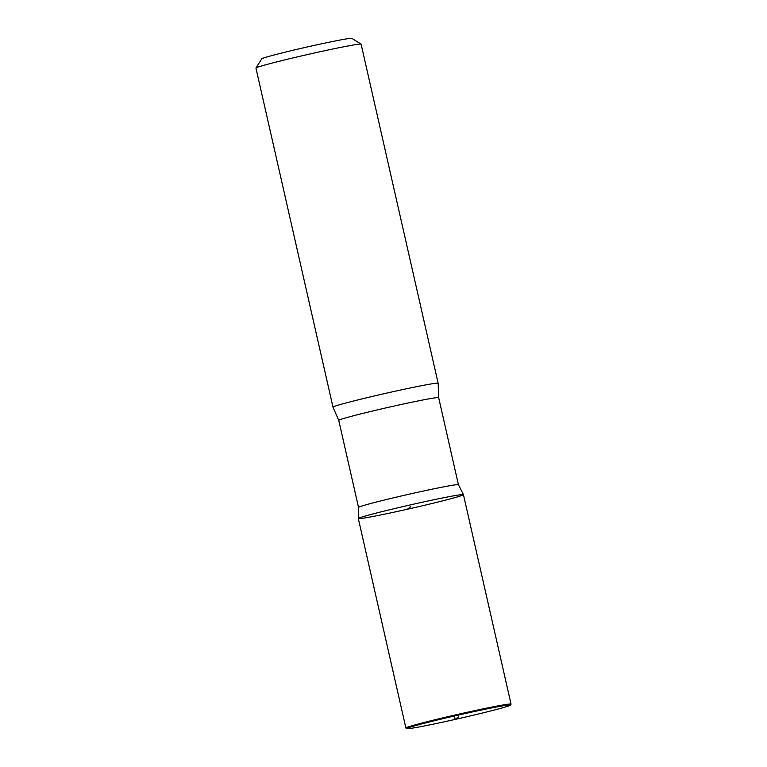 <?xml version="1.0" encoding="UTF-8"?>
<svg xmlns="http://www.w3.org/2000/svg" width="767" height="767" viewBox="0 0 767 767"><rect width="100%" height="100%" fill="white"/><g stroke="black" fill="none" stroke-linecap="round" stroke-linejoin="round"><path stroke-width="1.15" d="M338.746 420.354A51.226 1.697 167.2 0 1 388.323 407.354A51.226 1.697 167.2 0 1 438.657 397.661L438.149 383.289A53.92 1.783 167.2 0 0 438.149 383.26L361.113 44.198A53.92 1.783 167.2 0 0 361.075 44.141L351.861 38.35A46.221 1.534 167.2 0 0 306.493 47.142A46.221 1.534 167.2 0 0 261.768 58.819L255.967 68.023A53.92 1.783 167.2 0 0 255.948 68.09L332.983 407.152A53.92 1.783 167.2 0 0 332.993 407.181L338.746 420.354L358.525 507.418L358.314 518.55A53.901 1.783 167.2 0 0 407.335 509.24A53.901 1.783 167.2 0 0 463.441 494.667A53.901 1.783 167.2 0 0 410.479 504.868A53.901 1.783 167.2 0 0 358.314 518.55A53.901 1.783 -12.8 0 1 410.479 504.868A53.901 1.783 -12.8 0 1 463.441 494.667L511.052 704.125A53.92 1.783 167.2 0 0 458.072 714.326A53.92 1.783 167.2 0 0 405.887 728.017A53.92 1.783 167.2 0 0 405.925 728.075L406.846 728.65A53.153 1.764 167.2 0 0 455.138 719.417A53.153 1.764 167.2 0 0 510.458 705.113A53.153 1.764 167.2 0 0 458.244 715.103A53.153 1.764 167.2 0 0 406.846 728.65M361.075 44.141A53.92 1.783 167.2 0 0 308.142 54.399A53.92 1.783 167.2 0 0 255.967 68.023M438.657 397.661L458.436 484.725A51.226 1.697 167.2 0 0 458.426 484.706A51.226 1.697 167.2 0 0 408.111 494.427A51.226 1.697 167.2 0 0 358.534 507.399M438.149 383.26A53.92 1.783 167.2 0 0 385.168 393.461A53.92 1.783 167.2 0 0 332.983 407.152M510.458 705.113L511.033 704.192A53.92 1.783 167.2 0 0 511.052 704.125M458.072 714.326L458.637 716.819L455.138 719.417L454.304 716.004M407.335 509.24L410.872 506.603M458.426 484.706L463.441 494.667M358.314 518.55L405.887 728.017"/></g></svg>
